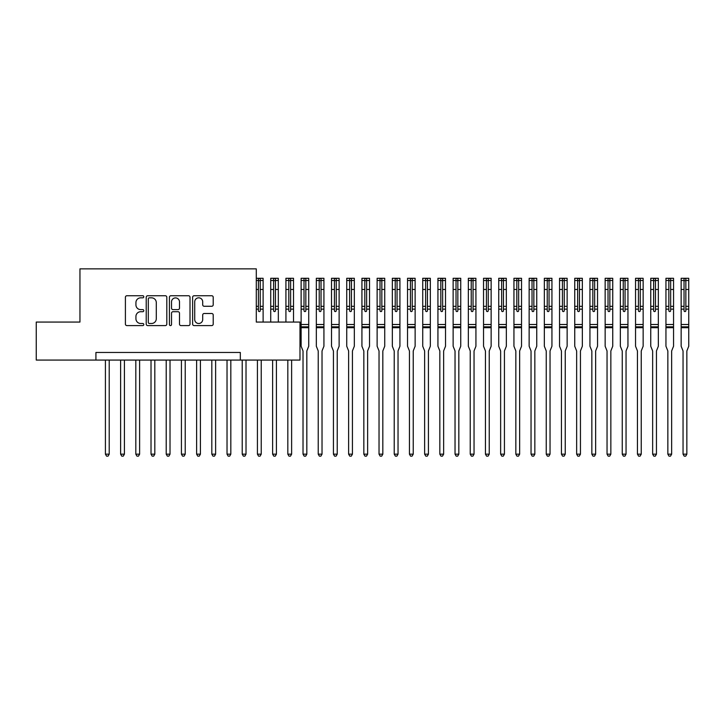 <?xml version="1.0" encoding="UTF-8"?>
<svg xmlns="http://www.w3.org/2000/svg" width="725" height="725" viewBox="0 0 725 725"><rect width="100%" height="100%" fill="white"/><g stroke="black" fill="none" stroke-linecap="round" stroke-linejoin="round"><path stroke-width="1.09" d="M143.795 296.788A1.042 1.042 0 0 0 142.752 295.746L126.902 295.746A1.495 1.495 0 0 0 125.407 297.232L125.407 324.093A1.495 1.495 0 0 0 126.902 325.588L142.752 325.588A1.042 1.042 0 0 0 143.795 324.537A1.042 1.042 0 0 0 142.752 323.495L140.704 323.495A4.776 4.776 0 0 1 135.928 318.719L135.928 316.481A4.776 4.776 0 0 1 140.704 311.714L142.752 311.714A1.042 1.042 0 0 0 143.795 310.663A1.042 1.042 0 0 0 142.752 309.62L140.704 309.62A4.776 4.776 0 0 1 135.928 304.844L135.928 302.606A4.776 4.776 0 0 1 140.704 297.83L142.752 297.83A1.042 1.042 0 0 0 143.795 296.788M211.727 306.267A1.495 1.495 0 0 0 213.213 304.772L213.213 297.232A1.495 1.495 0 0 0 211.727 295.746L194.119 295.746A1.495 1.495 0 0 0 192.623 297.232L192.623 324.093A1.495 1.495 0 0 0 194.119 325.588L211.727 325.588A1.495 1.495 0 0 0 213.213 324.093L213.213 314.994A1.495 1.495 0 0 0 211.727 313.499L204.187 313.499A1.495 1.495 0 0 0 202.701 314.994L202.701 319.507A3.988 3.988 0 0 1 198.704 323.495A3.988 3.988 0 0 1 194.717 319.507L194.717 301.827A3.988 3.988 0 0 1 198.704 297.83A3.988 3.988 0 0 1 202.701 301.827L202.701 304.772A1.495 1.495 0 0 0 204.187 306.267L211.727 306.267M95.918 360.071L36.25 360.071L36.25 322.063L79.949 322.063L79.949 268.866L256.288 268.866L256.288 322.063L299.987 322.063L299.987 360.071L240.319 360.071L240.319 352.468L95.918 352.468L95.918 360.071L240.319 360.071M166.813 297.232A1.495 1.495 0 0 0 165.318 295.746L147.71 295.746A1.495 1.495 0 0 0 146.223 297.232L146.223 324.093A1.495 1.495 0 0 0 147.71 325.588L165.318 325.588A1.495 1.495 0 0 0 166.813 324.093L166.813 297.232M170.919 295.746L188.518 295.746A1.495 1.495 0 0 1 190.013 297.232L190.013 324.093A1.495 1.495 0 0 1 188.518 325.588L180.987 325.588A1.495 1.495 0 0 1 179.492 324.093L179.492 313.2A1.495 1.495 0 0 0 178.006 311.714L173.003 311.714A1.495 1.495 0 0 0 171.517 313.2L171.517 324.537A1.042 1.042 0 0 1 170.466 325.588A1.042 1.042 0 0 1 169.423 324.537L169.423 297.232A1.495 1.495 0 0 1 170.919 295.746M149.359 297.83A1.042 1.042 0 0 0 148.308 298.881L148.308 322.453A1.042 1.042 0 0 0 149.359 323.495L151.516 323.495A4.776 4.776 0 0 0 156.292 318.719L156.292 302.606A4.776 4.776 0 0 0 151.516 297.83L149.359 297.83M179.492 301.899A3.988 3.988 0 0 0 175.504 297.912A3.988 3.988 0 0 0 171.517 301.899L171.517 308.125A1.495 1.495 0 0 0 173.003 309.62L178.006 309.62A1.495 1.495 0 0 0 179.492 308.125L179.492 301.899M105.415 360.071L105.415 454.158L109.212 454.158L109.212 360.071M109.212 454.158L108.07 456.134L106.557 456.134L105.415 454.158M120.613 360.071L120.613 454.158L124.419 454.158L124.419 360.071M124.419 454.158L123.277 456.134L121.755 456.134L120.613 454.158M135.82 360.071L135.82 454.158L139.617 454.158L139.617 360.071M139.617 454.158L138.475 456.134L136.953 456.134L135.82 454.158M151.017 360.071L151.017 454.158L154.815 454.158L154.815 360.071M154.815 454.158L153.673 456.134L152.159 456.134L151.017 454.158M166.215 360.071L166.215 454.158L170.022 454.158L170.022 360.071M170.022 454.158L168.88 456.134L167.357 456.134L166.215 454.158M181.422 360.071L181.422 454.158L185.219 454.158L185.219 360.071M185.219 454.158L184.078 456.134L182.555 456.134L181.422 454.158M196.62 360.071L196.62 454.158L200.417 454.158L200.417 360.071M200.417 454.158L199.284 456.134L197.762 456.134L196.62 454.158M211.818 360.071L211.818 454.158L215.624 454.158L215.624 360.071M215.624 454.158L214.482 456.134L212.96 456.134L211.818 454.158M227.025 360.071L227.025 454.158L230.822 454.158L230.822 360.071M230.822 454.158L229.68 456.134L228.157 456.134L227.025 454.158M242.222 360.071L242.222 454.158L246.02 454.158L246.02 360.071M246.02 454.158L244.887 456.134L243.364 456.134L242.222 454.158M256.288 278.291L263.121 278.291L263.121 306.331L260.239 306.331L260.239 310.663A0.915 0.915 0 0 1 259.323 311.578A0.915 0.915 0 0 1 258.408 310.663L258.408 306.331L256.288 306.331M263.121 306.331L263.121 322.063M260.239 306.331L260.239 278.472L258.408 278.472L258.408 306.331M258.408 280.666L260.239 280.666M257.42 360.071L257.42 454.158L261.227 454.158L261.227 360.071M261.227 454.158L260.085 456.134L258.562 456.134L257.42 454.158M275.437 306.331L275.437 278.472L273.615 278.472L273.615 280.502L270.724 280.502L270.724 278.291L278.291 278.291L278.327 306.331L275.437 306.331L275.437 310.663A0.915 0.915 0 0 1 274.521 311.578A0.915 0.915 0 0 1 273.615 310.663L273.615 306.331L270.724 306.331L270.724 322.063M270.724 280.502L270.724 306.331M278.327 306.331L278.327 322.063M273.615 280.502L273.615 306.331M273.615 280.666L275.437 280.666M272.627 360.071L272.627 454.158L276.424 454.158L276.424 360.071M276.424 454.158L275.282 456.134L273.769 456.134L272.627 454.158M290.634 306.331L290.634 278.472L288.813 278.472L288.813 280.502L285.922 280.502L285.922 278.291L293.525 278.291L293.525 306.331L290.634 306.331L290.634 310.663A0.915 0.915 0 0 1 289.728 311.578A0.915 0.915 0 0 1 288.813 310.663L288.813 306.331L285.922 306.331L285.922 322.063M285.922 280.502L285.922 306.331M293.525 306.331L293.525 322.063M288.813 280.502L288.813 306.331M288.813 280.666L290.634 280.666M287.825 360.071L287.825 454.158L291.622 454.158L291.622 360.071M291.622 454.158L290.489 456.134L288.967 456.134L287.825 454.158M305.841 306.331L305.841 278.472L304.011 278.472L304.011 280.502L301.129 280.502L301.129 278.291L308.723 278.291L308.723 306.331L305.841 306.331L305.841 310.663A0.915 0.915 0 0 1 304.926 311.578A0.915 0.915 0 0 1 304.011 310.663L304.011 306.331L301.129 306.331L301.129 346.233L302.914 350.683A1.522 1.522 0 0 1 303.023 351.253L303.023 454.158L306.829 454.158L306.829 351.253A1.522 1.522 0 0 1 306.938 350.683L308.723 346.233L308.723 327.691L301.129 327.691M301.129 280.502L301.129 306.331M308.723 306.331L308.723 327.691M304.011 280.502L304.011 306.331M304.011 280.666L305.841 280.666M306.829 454.158L305.687 456.134L304.165 456.134L303.023 454.158M321.039 306.331L321.039 278.472L319.218 278.472L319.218 280.502L316.327 280.502L316.327 278.291L323.93 278.291L323.93 306.331L321.039 306.331L321.039 310.663A0.915 0.915 0 0 1 320.124 311.578A0.915 0.915 0 0 1 319.218 310.663L319.218 306.331L316.327 306.331L316.327 346.233L318.121 350.683A1.522 1.522 0 0 1 318.23 351.253L318.23 454.158L322.027 454.158L322.027 351.253A1.522 1.522 0 0 1 322.136 350.683L323.93 346.233L323.93 327.691L316.327 327.691M316.327 280.502L316.327 306.331M323.93 306.331L323.93 327.691M319.218 280.502L319.218 306.331M319.218 280.666L321.039 280.666M322.027 454.158L320.885 456.134L319.372 456.134L318.23 454.158M336.237 306.331L336.237 278.472L334.415 278.472L334.415 280.502L331.524 280.502L331.524 278.291L339.128 278.291L339.128 306.331L336.237 306.331L336.237 310.663A0.915 0.915 0 0 1 335.331 311.578A0.915 0.915 0 0 1 334.415 310.663L334.415 306.331L331.524 306.331L331.524 346.233L333.319 350.683A1.522 1.522 0 0 1 333.428 351.253L333.428 454.158L337.225 454.158L337.225 351.253A1.522 1.522 0 0 1 337.343 350.683L339.128 346.233L339.128 327.691L331.524 327.691M331.524 280.502L331.524 306.331M339.128 306.331L339.128 327.691M334.415 280.502L334.415 306.331M334.415 280.666L336.237 280.666M337.225 454.158L336.092 456.134L334.569 456.134L333.428 454.158M351.444 306.331L351.444 278.472L349.613 278.472L349.613 280.502L346.731 280.502L346.731 278.291L354.326 278.291L354.326 306.331L351.444 306.331L351.444 310.663A0.915 0.915 0 0 1 350.528 311.578A0.915 0.915 0 0 1 349.613 310.663L349.613 306.331L346.731 306.331L346.731 346.233L348.517 350.683A1.522 1.522 0 0 1 348.625 351.253L348.625 454.158L352.432 454.158L352.432 351.253A1.522 1.522 0 0 1 352.54 350.683L354.326 346.233L354.326 327.691L346.731 327.691M346.731 280.502L346.731 306.331M354.326 306.331L354.326 327.691M349.613 280.502L349.613 306.331M349.613 280.666L351.444 280.666M352.432 454.158L351.29 456.134L349.767 456.134L348.625 454.158M366.642 306.331L366.642 278.472L364.82 278.472L364.82 280.502L361.929 280.502L361.929 278.291L369.532 278.291L369.532 306.331L366.642 306.331L366.642 310.663A0.915 0.915 0 0 1 365.726 311.578A0.915 0.915 0 0 1 364.82 310.663L364.82 306.331L361.929 306.331L361.929 346.233L363.723 350.683A1.522 1.522 0 0 1 363.832 351.253L363.832 454.158L367.629 454.158L367.629 351.253A1.522 1.522 0 0 1 367.738 350.683L369.532 346.233L369.532 327.691L361.929 327.691M361.929 280.502L361.929 306.331M369.532 306.331L369.532 327.691M364.82 280.502L364.82 306.331M364.82 280.666L366.642 280.666M367.629 454.158L366.487 456.134L364.974 456.134L363.832 454.158M381.839 306.331L381.839 278.472L380.018 278.472L380.018 280.502L377.127 280.502L377.127 278.291L384.73 278.291L384.73 306.331L381.839 306.331L381.839 310.663A0.915 0.915 0 0 1 380.933 311.578A0.915 0.915 0 0 1 380.018 310.663L380.018 306.331L377.127 306.331L377.127 346.233L378.921 350.683A1.522 1.522 0 0 1 379.03 351.253L379.03 454.158L382.827 454.158L382.827 351.253A1.522 1.522 0 0 1 382.945 350.683L384.73 346.233L384.73 327.691L377.127 327.691M377.127 280.502L377.127 306.331M384.73 306.331L384.73 327.691M380.018 280.502L380.018 306.331M380.018 280.666L381.839 280.666M382.827 454.158L381.694 456.134L380.172 456.134L379.03 454.158M397.046 306.331L397.046 278.472L395.216 278.472L395.216 280.502L392.334 280.502L392.334 278.291L399.928 278.291L399.928 306.331L397.046 306.331L397.046 310.663A0.915 0.915 0 0 1 396.131 311.578A0.915 0.915 0 0 1 395.216 310.663L395.216 306.331L392.334 306.331L392.334 346.233L394.119 350.683A1.522 1.522 0 0 1 394.228 351.253L394.228 454.158L398.034 454.158L398.034 351.253A1.522 1.522 0 0 1 398.143 350.683L399.928 346.233L399.928 327.691L392.334 327.691M392.334 280.502L392.334 306.331M399.928 306.331L399.928 327.691M395.216 280.502L395.216 306.331M395.216 280.666L397.046 280.666M398.034 454.158L396.892 456.134L395.37 456.134L394.228 454.158M412.244 306.331L412.244 278.472L410.423 278.472L410.423 280.502L407.532 280.502L407.532 278.291L415.135 278.291L415.135 306.331L412.244 306.331L412.244 310.663A0.915 0.915 0 0 1 411.329 311.578A0.915 0.915 0 0 1 410.423 310.663L410.423 306.331L407.532 306.331L407.532 346.233L409.326 350.683A1.522 1.522 0 0 1 409.435 351.253L409.435 454.158L413.232 454.158L413.232 351.253A1.522 1.522 0 0 1 413.341 350.683L415.135 346.233L415.135 327.691L407.532 327.691M407.532 280.502L407.532 306.331M415.135 306.331L415.135 327.691M410.423 280.502L410.423 306.331M410.423 280.666L412.244 280.666M413.232 454.158L412.09 456.134L410.577 456.134L409.435 454.158M427.442 306.331L427.442 278.472L425.62 278.472L425.62 280.502L422.729 280.502L422.729 278.291L430.333 278.291L430.333 306.331L427.442 306.331L427.442 310.663A0.915 0.915 0 0 1 426.536 311.578A0.915 0.915 0 0 1 425.62 310.663L425.62 306.331L422.729 306.331L422.729 346.233L424.524 350.683A1.522 1.522 0 0 1 424.632 351.253L424.632 454.158L428.43 454.158L428.43 351.253A1.522 1.522 0 0 1 428.548 350.683L430.333 346.233L430.333 327.691L422.729 327.691M422.729 280.502L422.729 306.331M430.333 306.331L430.333 327.691M425.62 280.502L425.62 306.331M425.62 280.666L427.442 280.666M428.43 454.158L427.297 456.134L425.774 456.134L424.632 454.158M442.649 306.331L442.649 278.472L440.827 278.472L440.827 280.502L437.936 280.502L437.936 278.291L445.494 278.291L445.531 306.331L442.649 306.331L442.649 310.663A0.915 0.915 0 0 1 441.733 311.578A0.915 0.915 0 0 1 440.827 310.663L440.827 306.331L437.936 306.331L437.936 346.233L439.722 350.683A1.522 1.522 0 0 1 439.83 351.253L439.83 454.158L443.637 454.158L443.637 351.253A1.522 1.522 0 0 1 443.745 350.683L445.531 346.233L445.531 327.691L437.936 327.691M437.936 280.502L437.936 306.331M445.531 306.331L445.531 327.691M440.827 280.502L440.827 306.331M440.827 280.666L442.649 280.666M443.637 454.158L442.495 456.134L440.972 456.134L439.83 454.158M457.847 306.331L457.847 278.472L456.025 278.472L456.025 280.502L453.134 280.502L453.134 278.291L460.737 278.291L460.737 306.331L457.847 306.331L457.847 310.663A0.915 0.915 0 0 1 456.94 311.578A0.915 0.915 0 0 1 456.025 310.663L456.025 306.331L453.134 306.331L453.134 346.233L454.928 350.683A1.522 1.522 0 0 1 455.037 351.253L455.037 454.158L458.834 454.158L458.834 351.253A1.522 1.522 0 0 1 458.943 350.683L460.737 346.233L460.737 327.691L453.134 327.691M453.134 280.502L453.134 306.331M460.737 306.331L460.737 327.691M456.025 280.502L456.025 306.331M456.025 280.666L457.847 280.666M458.834 454.158L457.692 456.134L456.179 456.134L455.037 454.158M473.044 306.331L473.044 278.472L471.223 278.472L471.223 280.502L468.341 280.502L468.341 278.291L475.899 278.291L475.935 306.331L473.044 306.331L473.044 310.663A0.915 0.915 0 0 1 472.138 311.578A0.915 0.915 0 0 1 471.223 310.663L471.223 306.331L468.341 306.331L468.341 346.233L470.126 350.683A1.522 1.522 0 0 1 470.235 351.253L470.235 454.158L474.041 454.158L474.041 351.253A1.522 1.522 0 0 1 474.15 350.683L475.935 346.233L475.935 327.691L468.341 327.691M468.341 280.502L468.341 306.331M475.935 306.331L475.935 327.691M471.223 280.502L471.223 306.331M471.223 280.666L473.044 280.666M474.041 454.158L472.899 456.134L471.377 456.134L470.235 454.158M488.251 306.331L488.251 278.472L486.43 278.472L486.43 280.502L483.539 280.502L483.539 278.291L491.142 278.291L491.142 306.331L488.251 306.331L488.251 310.663A0.915 0.915 0 0 1 487.336 311.578A0.915 0.915 0 0 1 486.43 310.663L486.43 306.331L483.539 306.331L483.539 346.233L485.324 350.683A1.522 1.522 0 0 1 485.442 351.253L485.442 454.158L489.239 454.158L489.239 351.253A1.522 1.522 0 0 1 489.348 350.683L491.142 346.233L491.142 327.691L483.539 327.691M483.539 280.502L483.539 306.331M491.142 306.331L491.142 327.691M486.43 280.502L486.43 306.331M486.43 280.666L488.251 280.666M489.239 454.158L488.097 456.134L486.575 456.134L485.442 454.158M503.449 306.331L503.449 278.472L501.627 278.472L501.627 280.502L498.737 280.502L498.737 278.291L506.304 278.291L506.34 306.331L503.449 306.331L503.449 310.663A0.915 0.915 0 0 1 502.543 311.578A0.915 0.915 0 0 1 501.627 310.663L501.627 306.331L498.737 306.331L498.737 346.233L500.531 350.683A1.522 1.522 0 0 1 500.64 351.253L500.64 454.158L504.437 454.158L504.437 351.253A1.522 1.522 0 0 1 504.546 350.683L506.34 346.233L506.34 327.691L498.737 327.691M498.737 280.502L498.737 306.331M506.34 306.331L506.34 327.691M501.627 280.502L501.627 306.331M501.627 280.666L503.449 280.666M504.437 454.158L503.295 456.134L501.782 456.134L500.64 454.158M518.656 306.331L518.656 278.472L516.825 278.472L516.825 280.502L513.943 280.502L513.943 278.291L521.538 278.291L521.538 306.331L518.656 306.331L518.656 310.663A0.915 0.915 0 0 1 517.741 311.578A0.915 0.915 0 0 1 516.825 310.663L516.825 306.331L513.943 306.331L513.943 346.233L515.729 350.683A1.522 1.522 0 0 1 515.838 351.253L515.838 454.158L519.644 454.158L519.644 351.253A1.522 1.522 0 0 1 519.752 350.683L521.538 346.233L521.538 327.691L513.943 327.691M513.943 280.502L513.943 306.331M521.538 306.331L521.538 327.691M516.825 280.502L516.825 306.331M516.825 280.666L518.656 280.666M519.644 454.158L518.502 456.134L516.979 456.134L515.838 454.158M533.854 306.331L533.854 278.472L532.032 278.472L532.032 280.502L529.141 280.502L529.141 278.291L536.745 278.291L536.745 306.331L533.854 306.331L533.854 310.663A0.915 0.915 0 0 1 532.938 311.578A0.915 0.915 0 0 1 532.032 310.663L532.032 306.331L529.141 306.331L529.141 346.233L530.927 350.683A1.522 1.522 0 0 1 531.044 351.253L531.044 454.158L534.842 454.158L534.842 351.253A1.522 1.522 0 0 1 534.95 350.683L536.745 346.233L536.745 327.691L529.141 327.691M529.141 280.502L529.141 306.331M536.745 306.331L536.745 327.691M532.032 280.502L532.032 306.331M532.032 280.666L533.854 280.666M534.842 454.158L533.7 456.134L532.177 456.134L531.044 454.158M549.052 306.331L549.052 278.472L547.23 278.472L547.23 280.502L544.339 280.502L544.339 278.291L551.942 278.291L551.942 306.331L549.052 306.331L549.052 310.663A0.915 0.915 0 0 1 548.145 311.578A0.915 0.915 0 0 1 547.23 310.663L547.23 306.331L544.339 306.331L544.339 346.233L546.133 350.683A1.522 1.522 0 0 1 546.242 351.253L546.242 454.158L550.039 454.158L550.039 351.253A1.522 1.522 0 0 1 550.148 350.683L551.942 346.233L551.942 327.691L544.339 327.691M544.339 280.502L544.339 306.331M551.942 306.331L551.942 327.691M547.23 280.502L547.23 306.331M547.23 280.666L549.052 280.666M550.039 454.158L548.897 456.134L547.384 456.134L546.242 454.158M564.258 306.331L564.258 278.472L562.428 278.472L562.428 280.502L559.546 280.502L559.546 278.291L567.14 278.291L567.14 306.331L564.258 306.331L564.258 310.663A0.915 0.915 0 0 1 563.343 311.578A0.915 0.915 0 0 1 562.428 310.663L562.428 306.331L559.546 306.331L559.546 346.233L561.331 350.683A1.522 1.522 0 0 1 561.44 351.253L561.44 454.158L565.246 454.158L565.246 351.253A1.522 1.522 0 0 1 565.355 350.683L567.14 346.233L567.14 327.691L559.546 327.691M559.546 280.502L559.546 306.331M567.14 306.331L567.14 327.691M562.428 280.502L562.428 306.331M562.428 280.666L564.258 280.666M565.246 454.158L564.104 456.134L562.582 456.134L561.44 454.158M579.456 306.331L579.456 278.472L577.635 278.472L577.635 280.502L574.744 280.502L574.744 278.291L582.347 278.291L582.347 306.331L579.456 306.331L579.456 310.663A0.915 0.915 0 0 1 578.541 311.578A0.915 0.915 0 0 1 577.635 310.663L577.635 306.331L574.744 306.331L574.744 346.233L576.529 350.683A1.522 1.522 0 0 1 576.647 351.253L576.647 454.158L580.444 454.158L580.444 351.253A1.522 1.522 0 0 1 580.553 350.683L582.347 346.233L582.347 327.691L574.744 327.691M574.744 280.502L574.744 306.331M582.347 306.331L582.347 327.691M577.635 280.502L577.635 306.331M577.635 280.666L579.456 280.666M580.444 454.158L579.302 456.134L577.78 456.134L576.647 454.158M594.654 306.331L594.654 278.472L592.832 278.472L592.832 280.502L589.942 280.502L589.942 278.291L597.545 278.291L597.545 306.331L594.654 306.331L594.654 310.663A0.915 0.915 0 0 1 593.748 311.578A0.915 0.915 0 0 1 592.832 310.663L592.832 306.331L589.942 306.331L589.942 346.233L591.736 350.683A1.522 1.522 0 0 1 591.845 351.253L591.845 454.158L595.642 454.158L595.642 351.253A1.522 1.522 0 0 1 595.751 350.683L597.545 346.233L597.545 327.691L589.942 327.691M589.942 280.502L589.942 306.331M597.545 306.331L597.545 327.691M592.832 280.502L592.832 306.331M592.832 280.666L594.654 280.666M595.642 454.158L594.5 456.134L592.987 456.134L591.845 454.158M609.861 306.331L609.861 278.472L608.03 278.472L608.03 280.502L605.148 280.502L605.148 278.291L612.743 278.291L612.743 306.331L609.861 306.331L609.861 310.663A0.915 0.915 0 0 1 608.946 311.578A0.915 0.915 0 0 1 608.03 310.663L608.03 306.331L605.148 306.331L605.148 346.233L606.934 350.683A1.522 1.522 0 0 1 607.043 351.253L607.043 454.158L610.849 454.158L610.849 351.253A1.522 1.522 0 0 1 610.957 350.683L612.743 346.233L612.743 327.691L605.148 327.691M605.148 280.502L605.148 306.331M612.743 306.331L612.743 327.691M608.03 280.502L608.03 306.331M608.03 280.666L609.861 280.666M610.849 454.158L609.707 456.134L608.184 456.134L607.043 454.158M625.059 306.331L625.059 278.472L623.237 278.472L623.237 280.502L620.346 280.502L620.346 278.291L627.95 278.291L627.95 306.331L625.059 306.331L625.059 310.663A0.915 0.915 0 0 1 624.143 311.578A0.915 0.915 0 0 1 623.237 310.663L623.237 306.331L620.346 306.331L620.346 346.233L622.132 350.683A1.522 1.522 0 0 1 622.249 351.253L622.249 454.158L626.047 454.158L626.047 351.253A1.522 1.522 0 0 1 626.155 350.683L627.95 346.233L627.95 327.691L620.346 327.691M620.346 280.502L620.346 306.331M627.95 306.331L627.95 327.691M623.237 280.502L623.237 306.331M623.237 280.666L625.059 280.666M626.047 454.158L624.905 456.134L623.382 456.134L622.249 454.158M640.257 306.331L640.257 278.472L638.435 278.472L638.435 280.502L635.544 280.502L635.544 278.291L643.147 278.291L643.147 306.331L640.257 306.331L640.257 310.663A0.915 0.915 0 0 1 639.35 311.578A0.915 0.915 0 0 1 638.435 310.663L638.435 306.331L635.544 306.331L635.544 346.233L637.338 350.683A1.522 1.522 0 0 1 637.447 351.253L637.447 454.158L641.244 454.158L641.244 351.253A1.522 1.522 0 0 1 641.353 350.683L643.147 346.233L643.147 327.691L635.544 327.691M635.544 280.502L635.544 306.331M643.147 306.331L643.147 327.691M638.435 280.502L638.435 306.331M638.435 280.666L640.257 280.666M641.244 454.158L640.103 456.134L638.589 456.134L637.447 454.158M655.463 306.331L655.463 278.472L653.633 278.472L653.633 280.502L650.751 280.502L650.751 278.291L658.345 278.291L658.345 306.331L655.463 306.331L655.463 310.663A0.915 0.915 0 0 1 654.548 311.578A0.915 0.915 0 0 1 653.633 310.663L653.633 306.331L650.751 306.331L650.751 346.233L652.536 350.683A1.522 1.522 0 0 1 652.645 351.253L652.645 454.158L656.451 454.158L656.451 351.253A1.522 1.522 0 0 1 656.56 350.683L658.345 346.233L658.345 327.691L650.751 327.691M650.751 280.502L650.751 306.331M658.345 306.331L658.345 327.691M653.633 280.502L653.633 306.331M653.633 280.666L655.463 280.666M656.451 454.158L655.309 456.134L653.787 456.134L652.645 454.158M670.661 306.331L670.661 278.472L668.84 278.472L668.84 280.502L665.949 280.502L665.949 278.291L673.552 278.291L673.552 306.331L670.661 306.331L670.661 310.663A0.915 0.915 0 0 1 669.746 311.578A0.915 0.915 0 0 1 668.84 310.663L668.84 306.331L665.949 306.331L665.949 346.233L667.743 350.683A1.522 1.522 0 0 1 667.852 351.253L667.852 454.158L671.649 454.158L671.649 351.253A1.522 1.522 0 0 1 671.758 350.683L673.552 346.233L673.552 327.691L665.949 327.691M665.949 280.502L665.949 306.331M673.552 306.331L673.552 327.691M668.84 280.502L668.84 306.331M668.84 280.666L670.661 280.666M671.649 454.158L670.507 456.134L668.985 456.134L667.852 454.158M685.859 306.331L685.859 278.472L684.037 278.472L684.037 280.502L681.147 280.502L681.147 278.291L688.75 278.291L688.75 306.331L685.859 306.331L685.859 310.663A0.915 0.915 0 0 1 684.953 311.578A0.915 0.915 0 0 1 684.037 310.663L684.037 306.331L681.147 306.331L681.147 346.233L682.941 350.683A1.522 1.522 0 0 1 683.05 351.253L683.05 454.158L686.847 454.158L686.847 351.253A1.522 1.522 0 0 1 686.956 350.683L688.75 346.233L688.75 327.691L681.147 327.691M681.147 280.502L681.147 306.331M688.75 306.331L688.75 327.691M684.037 280.502L684.037 306.331M684.037 280.666L685.859 280.666M686.847 454.158L685.714 456.134L684.192 456.134L683.05 454.158M258.408 309.14L256.288 309.14M263.121 309.14L260.239 309.14M258.408 289.483L256.288 289.483M263.121 289.483L260.239 289.483M258.408 280.502L256.288 280.502M263.121 280.502L260.239 280.502M273.615 309.14L270.724 309.14M278.327 309.14L275.437 309.14M273.615 289.483L270.724 289.483M278.327 289.483L275.437 289.483M278.327 280.502L275.437 280.502M288.813 309.14L285.922 309.14M293.525 309.14L290.634 309.14M288.813 289.483L285.922 289.483M293.525 289.483L290.634 289.483M293.525 280.502L290.634 280.502M304.011 309.14L301.129 309.14M308.723 324.501L301.129 324.501M308.723 309.14L305.841 309.14M304.011 289.483L301.129 289.483M308.723 289.483L305.841 289.483M308.723 280.502L305.841 280.502M308.723 326.83L301.129 326.83M319.218 309.14L316.327 309.14M323.93 324.501L316.327 324.501M323.93 309.14L321.039 309.14M319.218 289.483L316.327 289.483M323.93 289.483L321.039 289.483M323.93 280.502L321.039 280.502M323.93 326.83L316.327 326.83M334.415 309.14L331.524 309.14M339.128 324.501L331.524 324.501M339.128 309.14L336.237 309.14M334.415 289.483L331.524 289.483M339.128 289.483L336.237 289.483M339.128 280.502L336.237 280.502M339.128 326.83L331.524 326.83M349.613 309.14L346.731 309.14M354.326 324.501L346.731 324.501M354.326 309.14L351.444 309.14M349.613 289.483L346.731 289.483M354.326 289.483L351.444 289.483M354.326 280.502L351.444 280.502M354.326 326.83L346.731 326.83M364.82 309.14L361.929 309.14M369.532 324.501L361.929 324.501M369.532 309.14L366.642 309.14M364.82 289.483L361.929 289.483M369.532 289.483L366.642 289.483M369.532 280.502L366.642 280.502M369.532 326.83L361.929 326.83M380.018 309.14L377.127 309.14M384.73 324.501L377.127 324.501M384.73 309.14L381.839 309.14M380.018 289.483L377.127 289.483M384.73 289.483L381.839 289.483M384.73 280.502L381.839 280.502M384.73 326.83L377.127 326.83M395.216 309.14L392.334 309.14M399.928 324.501L392.334 324.501M399.928 309.14L397.046 309.14M395.216 289.483L392.334 289.483M399.928 289.483L397.046 289.483M399.928 280.502L397.046 280.502M399.928 326.83L392.334 326.83M410.423 309.14L407.532 309.14M415.135 324.501L407.532 324.501M415.135 309.14L412.244 309.14M410.423 289.483L407.532 289.483M415.135 289.483L412.244 289.483M415.135 280.502L412.244 280.502M415.135 326.83L407.532 326.83M425.62 309.14L422.729 309.14M430.333 324.501L422.729 324.501M430.333 309.14L427.442 309.14M425.62 289.483L422.729 289.483M430.333 289.483L427.442 289.483M430.333 280.502L427.442 280.502M430.333 326.83L422.729 326.83M440.827 309.14L437.936 309.14M445.531 324.501L437.936 324.501M445.531 309.14L442.649 309.14M440.827 289.483L437.936 289.483M445.531 289.483L442.649 289.483M445.531 280.502L442.649 280.502M445.531 326.83L437.936 326.83M456.025 309.14L453.134 309.14M460.737 324.501L453.134 324.501M460.737 309.14L457.847 309.14M456.025 289.483L453.134 289.483M460.737 289.483L457.847 289.483M460.737 280.502L457.847 280.502M460.737 326.83L453.134 326.83M471.223 309.14L468.341 309.14M475.935 324.501L468.341 324.501M475.935 309.14L473.044 309.14M471.223 289.483L468.341 289.483M475.935 289.483L473.044 289.483M475.935 280.502L473.044 280.502M475.935 326.83L468.341 326.83M486.43 309.14L483.539 309.14M491.142 324.501L483.539 324.501M491.142 309.14L488.251 309.14M486.43 289.483L483.539 289.483M491.142 289.483L488.251 289.483M491.142 280.502L488.251 280.502M491.142 326.83L483.539 326.83M501.627 309.14L498.737 309.14M506.34 324.501L498.737 324.501M506.34 309.14L503.449 309.14M501.627 289.483L498.737 289.483M506.34 289.483L503.449 289.483M506.34 280.502L503.449 280.502M506.34 326.83L498.737 326.83M516.825 309.14L513.943 309.14M521.538 324.501L513.943 324.501M521.538 309.14L518.656 309.14M516.825 289.483L513.943 289.483M521.538 289.483L518.656 289.483M521.538 280.502L518.656 280.502M521.538 326.83L513.943 326.83M532.032 309.14L529.141 309.14M536.745 324.501L529.141 324.501M536.745 309.14L533.854 309.14M532.032 289.483L529.141 289.483M536.745 289.483L533.854 289.483M536.745 280.502L533.854 280.502M536.745 326.83L529.141 326.83M547.23 309.14L544.339 309.14M551.942 324.501L544.339 324.501M551.942 309.14L549.052 309.14M547.23 289.483L544.339 289.483M551.942 289.483L549.052 289.483M551.942 280.502L549.052 280.502M551.942 326.83L544.339 326.83M562.428 309.14L559.546 309.14M567.14 324.501L559.546 324.501M567.14 309.14L564.258 309.14M562.428 289.483L559.546 289.483M567.14 289.483L564.258 289.483M567.14 280.502L564.258 280.502M567.14 326.83L559.546 326.83M577.635 309.14L574.744 309.14M582.347 324.501L574.744 324.501M582.347 309.14L579.456 309.14M577.635 289.483L574.744 289.483M582.347 289.483L579.456 289.483M582.347 280.502L579.456 280.502M582.347 326.83L574.744 326.83M592.832 309.14L589.942 309.14M597.545 324.501L589.942 324.501M597.545 309.14L594.654 309.14M592.832 289.483L589.942 289.483M597.545 289.483L594.654 289.483M597.545 280.502L594.654 280.502M597.545 326.83L589.942 326.83M608.03 309.14L605.148 309.14M612.743 324.501L605.148 324.501M612.743 309.14L609.861 309.14M608.03 289.483L605.148 289.483M612.743 289.483L609.861 289.483M612.743 280.502L609.861 280.502M612.743 326.83L605.148 326.83M623.237 309.14L620.346 309.14M627.95 324.501L620.346 324.501M627.95 309.14L625.059 309.14M623.237 289.483L620.346 289.483M627.95 289.483L625.059 289.483M627.95 280.502L625.059 280.502M627.95 326.83L620.346 326.83M638.435 309.14L635.544 309.14M643.147 324.501L635.544 324.501M643.147 309.14L640.257 309.14M638.435 289.483L635.544 289.483M643.147 289.483L640.257 289.483M643.147 280.502L640.257 280.502M643.147 326.83L635.544 326.83M653.633 309.14L650.751 309.14M658.345 324.501L650.751 324.501M658.345 309.14L655.463 309.14M653.633 289.483L650.751 289.483M658.345 289.483L655.463 289.483M658.345 280.502L655.463 280.502M658.345 326.83L650.751 326.83M668.84 309.14L665.949 309.14M673.552 324.501L665.949 324.501M673.552 309.14L670.661 309.14M668.84 289.483L665.949 289.483M673.552 289.483L670.661 289.483M673.552 280.502L670.661 280.502M673.552 326.83L665.949 326.83M684.037 309.14L681.147 309.14M688.75 324.501L681.147 324.501M688.75 309.14L685.859 309.14M684.037 289.483L681.147 289.483M688.75 289.483L685.859 289.483M688.75 280.502L685.859 280.502M688.75 326.83L681.147 326.83"/></g></svg>
